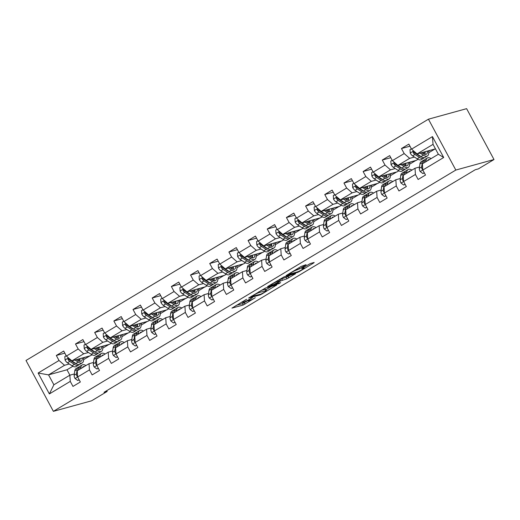 <?xml version="1.0" encoding="UTF-8"?>
<svg xmlns="http://www.w3.org/2000/svg" width="520" height="520" viewBox="0 0 520 520"><rect width="100%" height="100%" fill="white"/><g stroke="black" fill="none" stroke-linecap="round" stroke-linejoin="round"><path stroke-width="0.78" d="M246.63 299.26L231.946 308.126L243.185 305.026L255.307 297.681A4.927 0.507 151.7 0 1 249.444 300.547L248.508 300.807A4.927 0.507 151.7 0 1 248.027 300.827A4.927 0.507 151.7 0 1 250.367 299.039L252.434 297.661L249.496 299.286A4.927 0.507 151.7 0 1 243.633 302.146L242.697 302.406A4.927 0.507 151.7 0 1 242.222 302.432A4.927 0.507 151.7 0 1 244.562 300.644L246.63 299.26M305.519 265.239L306.105 264.687L301.119 266.454L286.15 275.548L297.544 272.441L299.37 271.544L313.612 263.01L314.19 262.457L310.382 263.503L302.458 268.053L301.724 268.613L303.764 268.086A4.121 0.423 151.7 0 1 304.168 268.067A4.121 0.423 151.7 0 1 301.496 269.978A4.121 0.423 151.7 0 1 297.31 271.954L289.906 273.995A4.121 0.423 151.7 0 1 289.51 274.014A4.121 0.423 151.7 0 1 292.182 272.103A4.121 0.423 151.7 0 1 296.361 270.127L299.429 268.892L305.519 265.239L305.338 264.894M53.384 411.34L91.566 400.81L107.172 391.45L103.994 392.327L475.209 169.761L478.387 168.883L494 159.53L455.825 170.053L53.384 411.34L26 360.471L428.435 119.191L455.825 170.053M265.428 288.054L248.625 298.044L260.019 294.938L261.846 294.041L276.815 284.947L265.428 288.054M268.119 286.234L284.187 276.803L295.581 273.695L286.923 278.805L280.534 280.956L275.762 283.94L280.657 282.62L278.967 283.634L267.54 286.786L268.119 286.234M409.968 146.198L401.473 148.538L404.176 153.556L392.379 160.635L389.675 155.617L382.298 160.037L385.001 165.055L373.204 172.127L370.5 167.108L363.123 171.535L365.826 176.553L354.029 183.625L351.325 178.607L343.947 183.027L346.651 188.045L334.848 195.124L332.15 190.106L324.772 194.525L327.476 199.544L315.673 206.615L312.975 201.604L305.597 206.024L308.302 211.042L296.498 218.114L293.8 213.096L286.423 217.522L289.127 222.534L277.322 229.613L274.625 224.594L267.248 229.014L269.952 234.033L258.147 241.111L255.45 236.093L248.072 240.513L250.776 245.531L238.972 252.603L236.275 247.585L228.897 252.011L231.602 257.03L219.797 264.101L217.1 259.084L209.722 263.503L212.427 268.522L200.623 275.6L197.919 270.582L190.547 275.002L193.245 280.02L181.447 287.099L178.744 282.081L171.373 286.5L174.07 291.519L162.273 298.591L159.569 293.572L152.198 297.999L154.895 303.017L143.097 310.089L140.394 305.071L133.023 309.491L135.72 314.509L123.923 321.588L121.219 316.57L113.848 320.99L116.545 326.007L104.748 333.079L102.044 328.062L94.673 332.488L97.37 337.506L85.573 344.578L82.868 339.56L75.491 343.98L78.195 348.998L66.398 356.076L63.694 351.059L56.316 355.478L59.02 360.497L38.123 373.029L49.374 393.919L53.879 384.774L69.856 375.193L74.347 373.951M401.473 148.538L408.85 144.118L411.554 149.136L432.445 136.604L443.697 157.501L422.806 170.034L425.503 175.045L418.132 179.472L415.428 174.453L403.631 181.525L406.328 186.544L398.957 190.964L396.253 185.952L384.449 193.024L387.153 198.042L379.776 202.462L377.078 197.444L365.274 204.522L367.978 209.541L360.601 213.961L357.903 208.942L346.099 216.014L348.803 221.033L341.425 225.459L338.728 220.441L326.924 227.513L329.628 232.531L322.25 236.951L319.553 231.933L307.749 239.011L310.453 244.03L303.075 248.45L300.378 243.431L288.574 250.51L291.278 255.522L283.901 259.948L281.203 254.93L269.399 262.002L272.103 267.02L264.726 271.44L262.028 266.428L250.224 273.5L252.928 278.519L245.55 282.939L242.847 277.921L231.049 284.999L233.753 290.017L226.375 294.437L223.672 289.419L211.874 296.491L214.578 301.509L207.201 305.936L204.497 300.918L192.699 307.99L195.403 313.007L188.025 317.428L185.322 312.409L173.524 319.488L176.228 324.506L168.85 328.926L166.147 323.908L154.349 330.986L157.047 336.005L149.675 340.425L146.972 335.406L135.174 342.478L137.872 347.497L130.501 351.923L127.797 346.905L115.999 353.977L118.697 358.995L111.326 363.415L108.622 358.397L96.824 365.476L99.522 370.494L92.151 374.913L89.447 369.896L77.649 376.968L80.347 381.986L72.975 386.412L70.272 381.394L49.374 393.919M418.028 159.328L416.332 160.342L397.885 165.431L409.682 158.353L414.421 157.047M419.081 155.76L419.569 155.63M419.504 167.011L415.012 168.253L403.215 175.325L403.631 181.525M409.682 158.353L404.176 153.556M397.885 165.431L392.379 160.635M415.428 174.453L415.012 168.253M398.853 170.82L397.156 171.834L378.709 176.924L390.507 169.852L395.246 168.545M399.906 167.258L400.394 167.128M400.329 178.51L395.837 179.751L384.04 186.823L384.449 193.024L381.875 194.571L384.521 196.534L385.899 195.708M390.507 169.852L385.001 165.055M378.709 176.924L373.204 172.127M396.253 185.952L395.837 179.751M379.678 182.319L377.981 183.333L359.535 188.422L371.332 181.35L376.071 180.044M380.731 178.756L381.219 178.62M381.154 190.008L376.662 191.243L364.858 198.322L365.274 204.522L362.7 206.069L365.346 208.033L366.724 207.201M371.332 181.35L365.826 176.553M359.535 188.422L354.029 183.625M377.078 197.444L376.662 191.243M360.503 193.817L358.807 194.831L340.36 199.921L352.157 192.842L356.896 191.536M361.556 190.255L362.043 190.119M361.978 201.5L357.487 202.742L345.683 209.814L346.099 216.014L343.525 217.561L346.171 219.525L347.549 218.699M352.157 192.842L346.651 188.045M340.36 199.921L334.848 195.124M357.903 208.942L357.487 202.742M341.328 205.316L339.632 206.33L321.178 211.412L332.982 204.341L337.721 203.034M342.381 201.747L342.869 201.617M342.803 212.999L338.312 214.24L326.508 221.312L326.924 227.513M332.982 204.341L327.476 199.544M321.178 211.412L315.673 206.615M338.728 220.441L338.312 214.24M322.153 216.808L320.457 217.822L302.003 222.911L313.807 215.839L318.546 214.533M323.206 213.245L323.687 213.109M323.628 224.497L319.137 225.732L307.333 232.811L307.749 239.011L305.175 240.558L307.82 242.522L309.199 241.696M313.807 215.839L308.302 211.042M302.003 222.911L296.498 218.114M319.553 231.933L319.137 225.732M302.978 228.306L301.281 229.32L282.828 234.41L294.632 227.331L299.37 226.025M304.031 224.744L304.512 224.608M304.454 235.995L299.962 237.231L288.158 244.309L288.574 250.51L286 252.057L288.646 254.014L290.017 253.188M294.632 227.331L289.127 222.534M282.828 234.41L277.322 229.613M300.378 243.431L299.962 237.231M283.803 239.805L282.106 240.819L263.653 245.908L275.457 238.83L280.195 237.523M284.856 236.236L285.337 236.106M285.279 247.488L280.787 248.729L268.983 255.801L269.399 262.002L266.825 263.549L269.471 265.512L270.842 264.687M275.457 238.83L269.952 234.033M263.653 245.908L258.147 241.111M281.203 254.93L280.787 248.729M264.622 251.297L262.932 252.317L244.478 257.4L256.282 250.328L261.014 249.022M265.681 247.734L266.162 247.605M266.103 258.986L261.612 260.228L249.808 267.3L250.224 273.5L247.65 275.048L250.296 277.011L251.667 276.185M256.282 250.328L250.776 245.531M244.478 257.4L238.972 252.603M262.028 266.428L261.612 260.228M245.447 262.795L243.756 263.809L225.303 268.899L237.107 261.827L241.839 260.52M246.506 259.233L246.987 259.096M246.928 270.485L242.437 271.719L230.633 278.798L231.049 284.999L228.475 286.546L231.114 288.509L232.492 287.683M237.107 261.827L231.602 257.03M225.303 268.899L219.797 264.101M242.847 277.921L242.437 271.719M226.272 274.293L224.582 275.308L206.128 280.397L217.932 273.319L222.664 272.012M227.331 270.731L227.812 270.595M227.754 281.976L223.256 283.218L211.458 290.29L211.874 296.491L209.3 298.038L211.939 300.001L213.317 299.175M217.932 273.319L212.427 268.522M206.128 280.397L200.623 275.6M223.672 289.419L223.256 283.218M207.097 285.792L205.406 286.806L186.953 291.896L198.757 284.817L203.489 283.511M208.156 282.224L208.637 282.094M208.578 293.475L204.081 294.717L192.283 301.788L192.699 307.99L190.125 309.536L192.764 311.5L194.142 310.674M198.757 284.817L193.245 280.02M186.953 291.896L181.447 287.099M204.497 300.918L204.081 294.717M187.922 297.284L186.232 298.298L167.778 303.387L179.576 296.315L184.314 295.009M188.981 293.722L189.462 293.586M189.404 304.974L184.906 306.209L173.108 313.287L173.524 319.488L170.95 321.035L173.589 322.998L174.967 322.173M179.576 296.315L174.07 291.519M167.778 303.387L162.273 298.591M185.322 312.409L184.906 306.209M168.747 308.783L167.056 309.797L148.603 314.886L160.401 307.808L165.139 306.507M169.806 305.221L170.287 305.084M170.222 316.472L165.731 317.707L153.933 324.786L154.349 330.986L151.775 332.534L154.414 334.49L155.792 333.665M160.401 307.808L154.895 303.017M148.603 314.886L143.097 310.089M166.147 323.908L165.731 317.707M149.572 320.281L147.881 321.295L129.428 326.385L141.226 319.306L145.964 318M150.625 316.713L151.112 316.583M151.047 327.964L146.555 329.206L134.758 336.278L135.174 342.478L132.6 344.026L135.239 345.988L136.617 345.163M141.226 319.306L135.72 314.509M129.428 326.385L123.923 321.588M146.972 335.406L146.555 329.206M130.397 331.773L128.707 332.793L110.253 337.876L122.051 330.805L126.789 329.498M131.45 328.211L131.937 328.081M131.872 339.463L127.38 340.704L115.583 347.776L115.999 353.977L113.425 355.524L116.064 357.487L117.442 356.662M122.051 330.805L116.545 326.007M110.253 337.876L104.748 333.079M127.797 346.905L127.38 340.704M111.222 343.272L109.531 344.286L91.078 349.375L102.876 342.303L107.614 340.997M112.275 339.709L112.762 339.573M112.697 350.961L108.206 352.196L96.408 359.275L96.824 365.476L94.25 367.022L96.889 368.986L98.267 368.16M102.876 342.303L97.37 337.506M91.078 349.375L85.573 344.578M108.622 358.397L108.206 352.196M92.047 354.77L90.356 355.784L71.903 360.874L83.701 353.795L88.439 352.488M93.099 351.208L93.587 351.072M93.522 362.453L89.031 363.695L77.233 370.773L77.649 376.968L75.075 378.515L77.714 380.478L79.092 379.652M83.701 353.795L78.195 348.998M71.903 360.874L66.398 356.076M89.447 369.896L89.031 363.695M72.871 366.269L67.002 369.785L48.548 374.875L64.525 365.293L69.264 363.987M73.925 362.7L74.412 362.57M64.525 365.293L59.02 360.497M53.879 384.774L48.548 374.875L38.123 373.029M70.272 381.394L69.856 375.193M494 159.53L466.615 108.66L428.435 119.191M107.172 391.45L106.756 390.669M67.002 369.785L69.901 375.18M424.333 160.017A12.005 4.895 59.1 0 0 423.501 160.297L421.168 161.694A12.005 4.895 -120.9 0 0 419.933 163.937L419.322 168.337A4.16 1.696 -120.9 0 0 420.16 171.529L422.806 170.034L422.39 163.833L438.366 154.251L433.037 144.352L417.06 153.933L435.461 148.857M428.74 152.724L434.947 149M409.565 164.216L415.772 160.498M390.39 175.714L396.598 171.99M371.215 187.213L377.423 183.489M352.04 198.705L358.248 194.987M332.865 210.203L339.072 206.479M313.69 221.702L319.897 217.978M294.508 233.201L300.722 229.476M275.334 244.692L281.548 240.975M256.159 256.191L262.373 252.467M236.983 267.69L243.197 263.965M217.808 279.188L224.022 275.464M198.633 290.68L204.841 286.962M179.458 302.178L185.666 298.454M160.284 313.677L166.491 309.953M141.109 325.169L147.316 321.451M121.934 336.668L128.141 332.943M102.759 348.166L108.966 344.442M83.584 359.665L89.791 355.94M443.697 157.501L438.366 154.251M433.037 144.352L432.445 136.604M417.06 153.933L411.554 149.136M83.466 358.183L85.02 357.253M64.811 353.138L56.316 355.478M83.987 341.64L75.491 343.98M102.642 346.691L104.195 345.761M103.162 330.142L94.673 332.488M121.817 335.192L123.37 334.262M122.337 318.65L113.848 320.99M140.992 323.694L142.545 322.764M141.518 307.151L133.023 309.491M160.167 312.202L161.72 311.266M160.693 295.653L152.198 297.999M179.348 300.703L180.895 299.774M179.868 284.154L171.373 286.5M198.523 289.204L200.07 288.275M199.043 272.662L190.547 275.002M217.698 277.706L219.245 276.776M218.218 261.163L209.722 263.503M236.873 266.214L238.42 265.284M237.393 249.665L228.897 252.011M256.048 254.716L257.595 253.786M256.568 238.173L248.072 240.513M275.223 243.217L276.776 242.287M275.743 226.675L267.248 229.014M294.398 231.719L295.952 230.789M294.918 215.176L286.423 217.522M313.573 220.227L315.127 219.297M314.093 203.678L305.597 206.024M332.748 208.728L334.301 207.799M333.268 192.186L324.772 194.525M351.923 197.23L353.476 196.3M352.443 180.687L343.947 183.027M371.098 185.738L372.651 184.802M371.618 169.189L363.123 171.535M390.273 174.239L391.826 173.31M390.793 157.697L382.298 160.037M409.448 162.74L411.001 161.811M428.623 151.242L430.176 150.312M236.197 305.377L242.444 303.654L247.897 300.586M265.922 289.776L271.674 286.332M251.556 296.445L261.021 294.112L264.05 292.435A4.927 0.507 151.7 0 0 266.396 290.647A4.927 0.507 151.7 0 0 265.915 290.673L259.168 292.533A4.927 0.507 151.7 0 0 253.311 295.399L251.446 296.231M266.396 290.647L265.655 289.276A4.927 0.507 151.7 0 0 265.174 289.296L265.915 290.673M261.17 290.401L265.174 289.296M290.44 275.08L288.015 276.536L288.756 277.908M279.812 279.572L288.015 276.536M277.635 281.365A4.121 0.423 151.7 0 0 273.449 283.348A4.121 0.423 151.7 0 0 270.777 285.252A4.121 0.423 151.7 0 0 271.18 285.233L273.786 284.518L279.656 281.197L280.391 280.637L277.635 281.365L277.297 280.735M66.209 355.732L64.838 356.558L65.085 360.048A4.16 1.696 59.1 0 0 67.451 362.81L72.033 365.781A12.005 4.895 59.1 0 0 76.148 366.548L78.481 365.151A12.005 4.895 59.1 0 0 79.125 364.546M74.977 360.022L78.182 362.096A12.005 4.895 59.1 0 0 82.29 362.869A12.005 4.895 59.1 0 0 83.388 357.701M76.486 359.606L77.831 360.477A9.965 4.062 59.1 0 0 81.243 361.114A9.965 4.062 59.1 0 0 82.297 358.007M69.023 358.365L68.003 358.676L68.055 359.658A4.16 1.696 59.1 0 0 69.784 361.413L74.373 364.384A12.005 4.895 59.1 0 0 78.481 365.151M79.749 361.316A12.005 4.895 59.1 0 0 79.32 358.826M78.338 359.099A9.965 4.062 -120.9 0 1 78.501 360.867M76.037 363.616A9.965 4.062 -120.9 0 1 74.022 362.765L69.433 359.794A2.119 0.865 -120.9 0 1 68.972 359.404L68.055 359.658M82.29 362.869L79.957 364.267A12.005 4.895 -120.9 0 1 75.842 363.5L71.26 360.529A4.16 1.696 -120.9 0 1 69.602 358.865M79.775 361.322A9.965 4.062 59.1 0 0 79.891 358.67M82.42 367.66A9.965 4.062 -120.9 0 1 83.206 366.704A9.965 4.062 -120.9 0 1 84.416 366.464M80.717 368.68L80.925 367.192A12.005 4.895 -120.9 0 1 82.154 364.949A12.005 4.895 -120.9 0 1 85.963 365.534M75.075 378.515L75.004 378.469A4.16 1.696 -120.9 0 1 74.165 375.278L74.776 370.877A12.005 4.895 -120.9 0 1 76.011 368.635L78.344 367.237A12.005 4.895 59.1 0 0 77.116 369.479L76.499 373.88A4.16 1.696 59.1 0 0 76.862 376.012L77.617 376.526M77.714 380.478L79.203 379.853M78.383 370.078L78.591 368.596A12.005 4.895 -120.9 0 1 79.82 366.353L82.154 364.949M79.177 366.951A12.005 4.895 59.1 0 0 78.344 367.237M85.391 344.24L84.013 345.066L84.26 348.55A4.16 1.696 59.1 0 0 86.626 351.319L91.208 354.282A12.005 4.895 59.1 0 0 95.323 355.056L97.656 353.652A12.005 4.895 59.1 0 0 98.299 353.054M94.153 348.53L97.357 350.603A12.005 4.895 59.1 0 0 101.465 351.371A12.005 4.895 59.1 0 0 102.564 346.209M95.66 348.114L97.006 348.978A9.965 4.062 59.1 0 0 100.419 349.622A9.965 4.062 59.1 0 0 101.478 346.509M88.198 346.866L87.178 347.178L87.23 348.16A4.16 1.696 59.1 0 0 88.959 349.915L93.548 352.885A12.005 4.895 59.1 0 0 97.656 353.652M98.924 349.824A12.005 4.895 59.1 0 0 98.495 347.328M97.513 347.601A9.965 4.062 -120.9 0 1 97.676 349.369M95.212 352.125A9.965 4.062 -120.9 0 1 93.197 351.267L88.608 348.296A2.119 0.865 -120.9 0 1 88.147 347.906L87.23 348.16M101.465 351.371L99.132 352.768A12.005 4.895 -120.9 0 1 95.017 352.001L90.434 349.031A4.16 1.696 -120.9 0 1 88.777 347.373M98.95 349.824A9.965 4.062 59.1 0 0 99.067 347.172M104.566 332.742L103.188 333.567L103.434 337.051A4.16 1.696 59.1 0 0 105.801 339.82L110.383 342.791A12.005 4.895 59.1 0 0 114.498 343.558L116.831 342.16A12.005 4.895 59.1 0 0 117.474 341.556M113.328 337.031L116.532 339.105A12.005 4.895 59.1 0 0 120.64 339.872A12.005 4.895 59.1 0 0 121.739 334.711M114.835 336.615L116.181 337.487A9.965 4.062 59.1 0 0 119.594 338.124A9.965 4.062 59.1 0 0 120.653 335.01M107.374 335.368L106.353 335.686L106.405 336.661A4.16 1.696 59.1 0 0 108.134 338.423L112.723 341.387A12.005 4.895 59.1 0 0 116.831 342.16M118.099 338.325A12.005 4.895 59.1 0 0 117.669 335.835M116.688 336.102A9.965 4.062 -120.9 0 1 116.851 337.876M114.387 340.626A9.965 4.062 -120.9 0 1 112.372 339.768L107.783 336.804A2.119 0.865 -120.9 0 1 107.322 336.407L106.405 336.661M120.64 339.872L118.306 341.276A12.005 4.895 -120.9 0 1 114.198 340.503L109.609 337.538A4.16 1.696 -120.9 0 1 107.952 335.875M118.131 338.332A9.965 4.062 59.1 0 0 118.242 335.679M101.595 356.161A9.965 4.062 -120.9 0 1 102.382 355.206A9.965 4.062 -120.9 0 1 103.591 354.965M99.892 357.182L100.1 355.7A12.005 4.895 -120.9 0 1 101.328 353.457A12.005 4.895 -120.9 0 1 105.138 354.036M94.25 367.022L94.178 366.971A4.16 1.696 -120.9 0 1 93.34 363.786L93.951 359.379A12.005 4.895 -120.9 0 1 95.186 357.143L97.52 355.738A12.005 4.895 59.1 0 0 96.291 357.981L95.674 362.382A4.16 1.696 59.1 0 0 96.038 364.52L96.791 365.027M96.889 368.986L98.377 368.362M97.559 358.585L97.767 357.097A12.005 4.895 -120.9 0 1 98.995 354.854L101.328 353.457M98.352 355.459A12.005 4.895 59.1 0 0 97.52 355.738M120.77 344.663A9.965 4.062 -120.9 0 1 121.556 343.707A9.965 4.062 -120.9 0 1 122.766 343.466M119.067 345.69L119.275 344.201A12.005 4.895 -120.9 0 1 120.503 341.959A12.005 4.895 -120.9 0 1 124.312 342.543M113.425 355.524L113.353 355.472A4.16 1.696 -120.9 0 1 112.515 352.287L113.126 347.887A12.005 4.895 -120.9 0 1 114.361 345.644L116.695 344.24A12.005 4.895 59.1 0 0 115.466 346.482L114.849 350.89A4.16 1.696 59.1 0 0 115.213 353.022L115.966 353.535M116.064 357.487L117.552 356.863M116.734 347.087L116.942 345.599A12.005 4.895 -120.9 0 1 118.17 343.356L120.503 341.959M117.526 343.96A12.005 4.895 59.1 0 0 116.695 344.24M123.741 321.243L122.362 322.069L122.609 325.559A4.16 1.696 59.1 0 0 124.976 328.322L129.558 331.292A12.005 4.895 59.1 0 0 133.673 332.059L136.006 330.661A12.005 4.895 59.1 0 0 136.649 330.057M132.502 325.533L135.707 327.606A12.005 4.895 59.1 0 0 139.815 328.374A12.005 4.895 59.1 0 0 140.913 323.213M134.011 325.117L135.356 325.988A9.965 4.062 59.1 0 0 138.769 326.625A9.965 4.062 59.1 0 0 139.828 323.518M126.549 323.875L125.535 324.188L125.58 325.163A4.16 1.696 59.1 0 0 127.309 326.924L131.898 329.894A12.005 4.895 59.1 0 0 136.006 330.661M137.274 326.827A12.005 4.895 59.1 0 0 136.845 324.337M135.863 324.61A9.965 4.062 -120.9 0 1 136.026 326.378M133.562 329.127A9.965 4.062 -120.9 0 1 131.547 328.269L126.958 325.306A2.119 0.865 -120.9 0 1 126.497 324.916L125.58 325.163M139.815 328.374L137.482 329.778A12.005 4.895 -120.9 0 1 133.374 329.004L128.785 326.04A4.16 1.696 -120.9 0 1 127.127 324.376M137.306 326.833A9.965 4.062 59.1 0 0 137.417 324.181M142.916 309.751L141.537 310.577L141.791 314.061A4.16 1.696 59.1 0 0 144.151 316.829L148.733 319.793A12.005 4.895 59.1 0 0 152.847 320.567L155.181 319.163A12.005 4.895 59.1 0 0 155.825 318.558M151.678 314.034L154.882 316.108A12.005 4.895 59.1 0 0 158.99 316.882A12.005 4.895 59.1 0 0 160.089 311.721M153.185 313.619L154.531 314.49A9.965 4.062 59.1 0 0 157.944 315.127A9.965 4.062 59.1 0 0 159.003 312.019M145.724 312.377L144.709 312.689L144.755 313.671A4.16 1.696 59.1 0 0 146.484 315.425L151.073 318.396A12.005 4.895 59.1 0 0 155.181 319.163M156.448 315.328A12.005 4.895 59.1 0 0 156.019 312.839M155.038 313.111A9.965 4.062 -120.9 0 1 155.201 314.88M152.737 317.629A9.965 4.062 -120.9 0 1 150.722 316.778L146.14 313.807A2.119 0.865 -120.9 0 1 145.672 313.417L144.755 313.671M158.99 316.882L156.656 318.279A12.005 4.895 -120.9 0 1 152.548 317.512L147.959 314.542A4.16 1.696 -120.9 0 1 146.302 312.877M156.481 315.334A9.965 4.062 59.1 0 0 156.591 312.683M162.091 298.252L160.713 299.078L160.966 302.562A4.16 1.696 59.1 0 0 163.326 305.331L167.908 308.302A12.005 4.895 59.1 0 0 172.022 309.069L174.356 307.664A12.005 4.895 59.1 0 0 175 307.067M170.853 302.543L174.057 304.616A12.005 4.895 59.1 0 0 178.165 305.383A12.005 4.895 59.1 0 0 179.264 300.222M172.361 302.127L173.706 302.998A9.965 4.062 59.1 0 0 177.119 303.635A9.965 4.062 59.1 0 0 178.178 300.521M164.899 300.878L163.885 301.19L163.93 302.172A4.16 1.696 59.1 0 0 165.666 303.927L170.248 306.897A12.005 4.895 59.1 0 0 174.356 307.664M175.624 303.836A12.005 4.895 59.1 0 0 175.194 301.34M174.219 301.613A9.965 4.062 -120.9 0 1 174.382 303.387M171.912 306.137A9.965 4.062 -120.9 0 1 169.897 305.279L165.315 302.308A2.119 0.865 -120.9 0 1 164.847 301.918L163.93 302.172M178.165 305.383L175.832 306.781A12.005 4.895 -120.9 0 1 171.724 306.014L167.135 303.043A4.16 1.696 -120.9 0 1 165.477 301.386M175.656 303.836A9.965 4.062 59.1 0 0 175.767 301.184M139.945 333.171A9.965 4.062 -120.9 0 1 140.732 332.209A9.965 4.062 -120.9 0 1 141.941 331.968M138.242 334.191L138.45 332.703A12.005 4.895 -120.9 0 1 139.678 330.46A12.005 4.895 -120.9 0 1 143.488 331.045M132.6 344.026L132.529 343.98A4.16 1.696 -120.9 0 1 131.69 340.788L132.308 336.388A12.005 4.895 -120.9 0 1 133.536 334.146L135.87 332.748A12.005 4.895 59.1 0 0 134.641 334.99L134.024 339.391A4.16 1.696 59.1 0 0 134.388 341.523L135.142 342.037M135.239 345.988L136.727 345.365M135.909 335.589L136.117 334.106A12.005 4.895 -120.9 0 1 137.345 331.864L139.678 330.46M136.702 332.462A12.005 4.895 59.1 0 0 135.87 332.748M159.12 321.672A9.965 4.062 -120.9 0 1 159.906 320.717A9.965 4.062 -120.9 0 1 161.115 320.476M157.417 322.692L157.625 321.204A12.005 4.895 -120.9 0 1 158.853 318.968A12.005 4.895 -120.9 0 1 162.669 319.547M151.775 332.534L151.703 332.481A4.16 1.696 -120.9 0 1 150.865 329.297L151.483 324.889A12.005 4.895 -120.9 0 1 152.711 322.647L155.044 321.25A12.005 4.895 59.1 0 0 153.816 323.492L153.198 327.892A4.16 1.696 59.1 0 0 153.562 330.025L154.316 330.538M154.414 334.49L155.903 333.873M155.084 324.096L155.292 322.608A12.005 4.895 -120.9 0 1 156.52 320.365L158.853 318.968M155.876 320.97A12.005 4.895 59.1 0 0 155.044 321.25M178.295 310.173A9.965 4.062 -120.9 0 1 179.082 309.218A9.965 4.062 -120.9 0 1 180.297 308.978M176.592 311.194L176.8 309.712A12.005 4.895 -120.9 0 1 178.029 307.469A12.005 4.895 -120.9 0 1 181.844 308.048M170.95 321.035L170.879 320.983A4.16 1.696 -120.9 0 1 170.04 317.798L170.658 313.397A12.005 4.895 -120.9 0 1 171.886 311.155L174.219 309.751A12.005 4.895 59.1 0 0 172.991 311.994L172.374 316.394A4.16 1.696 59.1 0 0 172.738 318.533L173.492 319.039M173.589 322.998L175.078 322.374M174.258 312.598L174.467 311.11A12.005 4.895 -120.9 0 1 175.695 308.867L178.029 307.469M175.052 309.471A12.005 4.895 59.1 0 0 174.219 309.751M181.266 286.754L179.888 287.579L180.141 291.064A4.16 1.696 59.1 0 0 182.5 293.833L187.089 296.803A12.005 4.895 59.1 0 0 191.197 297.57L193.531 296.173A12.005 4.895 59.1 0 0 194.175 295.568M190.028 291.044L193.232 293.118A12.005 4.895 59.1 0 0 197.34 293.885A12.005 4.895 59.1 0 0 198.439 288.724M191.536 290.628L192.881 291.499A9.965 4.062 59.1 0 0 196.294 292.136A9.965 4.062 59.1 0 0 197.353 289.022M184.073 289.387L183.06 289.699L183.105 290.673A4.16 1.696 59.1 0 0 184.841 292.435L189.423 295.399A12.005 4.895 59.1 0 0 193.531 296.173M194.799 292.338A12.005 4.895 59.1 0 0 194.376 289.848M193.394 290.115A9.965 4.062 -120.9 0 1 193.557 291.889M191.087 294.639A9.965 4.062 -120.9 0 1 189.072 293.781L184.489 290.817A2.119 0.865 -120.9 0 1 184.022 290.42L183.105 290.673M197.34 293.885L195.006 295.288A12.005 4.895 -120.9 0 1 190.899 294.515L186.316 291.551A4.16 1.696 -120.9 0 1 184.652 289.887M194.831 292.344A9.965 4.062 59.1 0 0 194.942 289.692M197.47 298.682A9.965 4.062 -120.9 0 1 198.256 297.719A9.965 4.062 -120.9 0 1 199.472 297.479M195.767 299.702L195.975 298.214A12.005 4.895 -120.9 0 1 197.203 295.971A12.005 4.895 -120.9 0 1 201.019 296.556M190.125 309.536L190.06 309.485A4.16 1.696 -120.9 0 1 189.215 306.3L189.833 301.899A12.005 4.895 -120.9 0 1 191.061 299.656L193.394 298.259A12.005 4.895 59.1 0 0 192.166 300.495L191.549 304.902A4.16 1.696 59.1 0 0 191.912 307.034L192.667 307.548M192.764 311.5L194.253 310.875M193.433 301.1L193.642 299.611A12.005 4.895 -120.9 0 1 194.87 297.375L197.203 295.971M194.227 297.973A12.005 4.895 59.1 0 0 193.394 298.259M200.441 275.256L199.062 276.081L199.316 279.572A4.16 1.696 59.1 0 0 201.675 282.334L206.264 285.305A12.005 4.895 59.1 0 0 210.373 286.072L212.706 284.674A12.005 4.895 59.1 0 0 213.35 284.07M209.209 279.546L212.407 281.619A12.005 4.895 59.1 0 0 216.515 282.392A12.005 4.895 59.1 0 0 217.62 277.225M210.717 279.13L212.056 280A9.965 4.062 59.1 0 0 215.469 280.637A9.965 4.062 59.1 0 0 216.528 277.531M203.249 277.888L202.234 278.2L202.28 279.182A4.16 1.696 59.1 0 0 204.016 280.937L208.598 283.907A12.005 4.895 59.1 0 0 212.706 284.674M213.98 280.839A12.005 4.895 59.1 0 0 213.551 278.35M212.569 278.623A9.965 4.062 -120.9 0 1 212.732 280.391M210.262 283.14A9.965 4.062 -120.9 0 1 208.247 282.288L203.665 279.318A2.119 0.865 -120.9 0 1 203.197 278.928L202.28 279.182M216.515 282.392L214.181 283.79A12.005 4.895 -120.9 0 1 210.073 283.023L205.491 280.053A4.16 1.696 -120.9 0 1 203.827 278.389M214.006 280.846A9.965 4.062 59.1 0 0 214.117 278.194M216.645 287.183A9.965 4.062 -120.9 0 1 217.431 286.228A9.965 4.062 -120.9 0 1 218.647 285.987M214.942 288.204L215.15 286.715A12.005 4.895 -120.9 0 1 216.385 284.472A12.005 4.895 -120.9 0 1 220.194 285.058M209.3 298.038L209.235 297.993A4.16 1.696 -120.9 0 1 208.39 294.801L209.008 290.401A12.005 4.895 -120.9 0 1 210.236 288.158L212.569 286.761A12.005 4.895 59.1 0 0 211.341 289.003L210.724 293.404A4.16 1.696 59.1 0 0 211.094 295.536L211.842 296.049M211.939 300.001L213.428 299.377M212.608 289.601L212.817 288.119A12.005 4.895 -120.9 0 1 214.045 285.877L216.385 284.472M213.408 286.475A12.005 4.895 59.1 0 0 212.569 286.761M219.615 263.764L218.238 264.589L218.491 268.073A4.16 1.696 59.1 0 0 220.85 270.842L225.44 273.806A12.005 4.895 59.1 0 0 229.547 274.579L231.881 273.175A12.005 4.895 59.1 0 0 232.525 272.578M228.384 268.053L231.582 270.12A12.005 4.895 59.1 0 0 235.69 270.894A12.005 4.895 59.1 0 0 236.795 265.733M229.892 267.637L231.231 268.502A9.965 4.062 59.1 0 0 234.644 269.146A9.965 4.062 59.1 0 0 235.703 266.032M222.424 266.389L221.41 266.702L221.455 267.683A4.16 1.696 59.1 0 0 223.191 269.438L227.773 272.409A12.005 4.895 59.1 0 0 231.881 273.175M233.155 269.347A12.005 4.895 59.1 0 0 232.726 266.851M231.744 267.124A9.965 4.062 -120.9 0 1 231.907 268.892M229.437 271.648A9.965 4.062 -120.9 0 1 227.422 270.79L222.839 267.82A2.119 0.865 -120.9 0 1 222.372 267.43L221.455 267.683M235.69 270.894L233.357 272.292A12.005 4.895 -120.9 0 1 229.249 271.525L224.666 268.554A4.16 1.696 -120.9 0 1 223.002 266.89M233.181 269.347A9.965 4.062 59.1 0 0 233.292 266.695M235.82 275.685A9.965 4.062 -120.9 0 1 236.607 274.729A9.965 4.062 -120.9 0 1 237.822 274.489M234.117 276.705L234.325 275.223A12.005 4.895 -120.9 0 1 235.56 272.981A12.005 4.895 -120.9 0 1 239.369 273.559M228.475 286.546L228.41 286.494A4.16 1.696 -120.9 0 1 227.565 283.309L228.183 278.902A12.005 4.895 -120.9 0 1 229.411 276.666L231.744 275.262A12.005 4.895 59.1 0 0 230.516 277.505L229.899 281.905A4.16 1.696 59.1 0 0 230.269 284.043L231.017 284.55M231.114 288.509L232.603 287.885M231.784 278.109L231.992 276.62A12.005 4.895 -120.9 0 1 233.22 274.378L235.56 272.981M232.583 274.983A12.005 4.895 59.1 0 0 231.744 275.262M238.791 252.265L237.412 253.091L237.666 256.575A4.16 1.696 59.1 0 0 240.025 259.344L244.614 262.314A12.005 4.895 59.1 0 0 248.722 263.081L251.056 261.683A12.005 4.895 59.1 0 0 251.7 261.079M247.559 256.555L250.757 258.628A12.005 4.895 59.1 0 0 254.872 259.396A12.005 4.895 59.1 0 0 255.97 254.234M249.067 256.139L250.406 257.01A9.965 4.062 59.1 0 0 253.819 257.647A9.965 4.062 59.1 0 0 254.878 254.534M241.599 254.891L240.584 255.203L240.636 256.185A4.16 1.696 59.1 0 0 242.365 257.946L246.948 260.91A12.005 4.895 59.1 0 0 251.056 261.683M252.33 257.849A12.005 4.895 59.1 0 0 251.901 255.359M250.919 255.625A9.965 4.062 -120.9 0 1 251.082 257.4M248.612 260.15A9.965 4.062 -120.9 0 1 246.597 259.292L242.014 256.321A2.119 0.865 -120.9 0 1 241.547 255.931L240.636 256.185M254.872 259.396L252.531 260.8A12.005 4.895 -120.9 0 1 248.424 260.026L243.841 257.062A4.16 1.696 -120.9 0 1 242.177 255.398M252.356 257.855A9.965 4.062 59.1 0 0 252.467 255.197M254.995 264.186A9.965 4.062 -120.9 0 1 255.781 263.231A9.965 4.062 -120.9 0 1 256.997 262.99M253.292 265.213L253.5 263.725A12.005 4.895 -120.9 0 1 254.735 261.482A12.005 4.895 -120.9 0 1 258.544 262.061M247.65 275.048L247.585 274.995A4.16 1.696 -120.9 0 1 246.74 271.811L247.358 267.41A12.005 4.895 -120.9 0 1 248.586 265.168L250.919 263.764A12.005 4.895 59.1 0 0 249.691 266.006L249.073 270.413A4.16 1.696 59.1 0 0 249.444 272.545L250.198 273.058M250.296 277.011L251.778 276.387M250.958 266.611L251.167 265.122A12.005 4.895 -120.9 0 1 252.395 262.88L254.735 261.482M251.758 263.484A12.005 4.895 59.1 0 0 250.919 263.764M257.966 240.767L256.588 241.592L256.841 245.083A4.16 1.696 59.1 0 0 259.207 247.845L263.789 250.816A12.005 4.895 59.1 0 0 267.897 251.583L270.231 250.185A12.005 4.895 59.1 0 0 270.875 249.581M266.734 245.056L269.932 247.13A12.005 4.895 59.1 0 0 274.047 247.897A12.005 4.895 59.1 0 0 275.145 242.736M268.242 244.641L269.581 245.511A9.965 4.062 59.1 0 0 272.994 246.149A9.965 4.062 59.1 0 0 274.053 243.035M260.774 243.399L259.76 243.711L259.812 244.686A4.16 1.696 59.1 0 0 261.541 246.447L266.123 249.418A12.005 4.895 59.1 0 0 270.231 250.185M271.505 246.35A12.005 4.895 59.1 0 0 271.076 243.861M270.094 244.127A9.965 4.062 -120.9 0 1 270.257 245.901M267.787 248.651A9.965 4.062 -120.9 0 1 265.772 247.793L261.19 244.829A2.119 0.865 -120.9 0 1 260.721 244.439L259.812 244.686M274.047 247.897L271.707 249.301A12.005 4.895 -120.9 0 1 267.599 248.528L263.016 245.564A4.16 1.696 -120.9 0 1 261.352 243.9M271.531 246.357A9.965 4.062 59.1 0 0 271.642 243.705M274.177 252.694A9.965 4.062 -120.9 0 1 274.957 251.732A9.965 4.062 -120.9 0 1 276.172 251.492M272.467 253.714L272.675 252.226A12.005 4.895 -120.9 0 1 273.91 249.983A12.005 4.895 -120.9 0 1 277.719 250.569M266.825 263.549L266.76 263.503A4.16 1.696 -120.9 0 1 265.915 260.312L266.533 255.911A12.005 4.895 -120.9 0 1 267.761 253.669L270.094 252.272A12.005 4.895 59.1 0 0 268.866 254.514L268.249 258.914A4.16 1.696 59.1 0 0 268.619 261.047L269.373 261.56M269.471 265.512L270.953 264.888M270.133 255.112L270.342 253.63A12.005 4.895 -120.9 0 1 271.57 251.388L273.91 249.983M270.933 251.986A12.005 4.895 59.1 0 0 270.094 252.272M277.141 229.268L275.762 230.1L276.016 233.584A4.16 1.696 59.1 0 0 278.382 236.353L282.964 239.317A12.005 4.895 59.1 0 0 287.072 240.091L289.406 238.686A12.005 4.895 59.1 0 0 290.05 238.082M285.909 233.558L289.107 235.631A12.005 4.895 59.1 0 0 293.221 236.405A12.005 4.895 59.1 0 0 294.32 231.244M287.417 233.142L288.756 234.013A9.965 4.062 59.1 0 0 292.168 234.65A9.965 4.062 59.1 0 0 293.228 231.543M279.949 231.9L278.935 232.213L278.986 233.194A4.16 1.696 59.1 0 0 280.716 234.949L285.298 237.919A12.005 4.895 59.1 0 0 289.406 238.686M290.68 234.852A12.005 4.895 59.1 0 0 290.251 232.362M289.269 232.635A9.965 4.062 -120.9 0 1 289.432 234.403M286.969 237.153A9.965 4.062 -120.9 0 1 284.947 236.301L280.365 233.331A2.119 0.865 -120.9 0 1 279.897 232.941L278.986 233.194M293.221 236.405L290.882 237.803A12.005 4.895 -120.9 0 1 286.774 237.036L282.191 234.065A4.16 1.696 -120.9 0 1 280.527 232.401M290.706 234.858A9.965 4.062 59.1 0 0 290.817 232.206M293.351 241.196A9.965 4.062 -120.9 0 1 294.132 240.24A9.965 4.062 -120.9 0 1 295.347 240M291.642 242.216L291.85 240.728A12.005 4.895 -120.9 0 1 293.085 238.485A12.005 4.895 -120.9 0 1 296.894 239.07M286 252.057L285.935 252.005A4.16 1.696 -120.9 0 1 285.09 248.814L285.708 244.413A12.005 4.895 -120.9 0 1 286.936 242.171L289.276 240.773A12.005 4.895 59.1 0 0 288.041 243.016L287.43 247.416A4.16 1.696 59.1 0 0 287.794 249.548L288.548 250.061M288.646 254.014L290.127 253.396M289.308 243.62L289.517 242.131A12.005 4.895 -120.9 0 1 290.745 239.889L293.085 238.485M290.108 240.494A12.005 4.895 59.1 0 0 289.276 240.773M296.315 217.776L294.938 218.602L295.191 222.086A4.16 1.696 59.1 0 0 297.557 224.855L302.139 227.819A12.005 4.895 59.1 0 0 306.248 228.592L308.581 227.188A12.005 4.895 59.1 0 0 309.225 226.59M305.084 222.066L308.282 224.139A12.005 4.895 59.1 0 0 312.397 224.906A12.005 4.895 59.1 0 0 313.495 219.745M306.592 221.65L307.931 222.514A9.965 4.062 59.1 0 0 311.344 223.158A9.965 4.062 59.1 0 0 312.403 220.044M299.124 220.402L298.11 220.714L298.161 221.696A4.16 1.696 59.1 0 0 299.891 223.451L304.473 226.421A12.005 4.895 59.1 0 0 308.581 227.188M309.855 223.359A12.005 4.895 59.1 0 0 309.426 220.864M308.445 221.136A9.965 4.062 -120.9 0 1 308.607 222.911M306.144 225.661A9.965 4.062 -120.9 0 1 304.122 224.803L299.539 221.832A2.119 0.865 -120.9 0 1 299.078 221.442L298.161 221.696M312.397 224.906L310.057 226.304A12.005 4.895 -120.9 0 1 305.949 225.537L301.366 222.567A4.16 1.696 -120.9 0 1 299.702 220.909M309.881 223.359A9.965 4.062 59.1 0 0 309.992 220.708M312.526 229.697A9.965 4.062 -120.9 0 1 313.307 228.742A9.965 4.062 -120.9 0 1 314.522 228.501M310.824 230.718L311.031 229.236A12.005 4.895 -120.9 0 1 312.26 226.993A12.005 4.895 -120.9 0 1 316.069 227.572M305.175 240.558L305.11 240.506A4.16 1.696 -120.9 0 1 304.265 237.322L304.882 232.921A12.005 4.895 -120.9 0 1 306.111 230.678L308.451 229.275A12.005 4.895 59.1 0 0 307.216 231.517L306.605 235.917A4.16 1.696 59.1 0 0 306.969 238.056L307.723 238.563M307.82 242.522L309.303 241.897M308.483 232.122L308.692 230.633A12.005 4.895 -120.9 0 1 309.92 228.391L312.26 226.993M309.283 228.995A12.005 4.895 59.1 0 0 308.451 229.275M315.49 206.278L314.113 207.103L314.366 210.587A4.16 1.696 59.1 0 0 316.732 213.356L321.315 216.327A12.005 4.895 59.1 0 0 325.423 217.094L327.756 215.696A12.005 4.895 59.1 0 0 328.4 215.092M324.259 210.567L327.457 212.641A12.005 4.895 59.1 0 0 331.572 213.408A12.005 4.895 59.1 0 0 332.67 208.247M325.767 210.151L327.106 211.022A9.965 4.062 59.1 0 0 330.519 211.66A9.965 4.062 59.1 0 0 331.578 208.546M318.298 208.904L317.284 209.222L317.337 210.197A4.16 1.696 59.1 0 0 319.065 211.958L323.648 214.922A12.005 4.895 59.1 0 0 327.756 215.696M329.03 211.861A12.005 4.895 59.1 0 0 328.601 209.372M327.62 209.638A9.965 4.062 -120.9 0 1 327.782 211.412M325.319 214.162A9.965 4.062 -120.9 0 1 323.297 213.304L318.714 210.34A2.119 0.865 -120.9 0 1 318.253 209.944L317.337 210.197M331.572 213.408L329.231 214.812A12.005 4.895 -120.9 0 1 325.124 214.039L320.541 211.075A4.16 1.696 -120.9 0 1 318.877 209.411M329.056 211.868A9.965 4.062 59.1 0 0 329.167 209.216M331.702 218.205A9.965 4.062 -120.9 0 1 332.481 217.243A9.965 4.062 -120.9 0 1 333.697 217.003M329.999 219.225L330.207 217.737A12.005 4.895 -120.9 0 1 331.435 215.494A12.005 4.895 -120.9 0 1 335.244 216.08M328.374 230.197L326.995 231.023L324.285 229.008A4.16 1.696 -120.9 0 1 323.44 225.823L324.058 221.422A12.005 4.895 -120.9 0 1 325.286 219.18L327.626 217.783A12.005 4.895 59.1 0 0 326.391 220.019L325.78 224.425A4.16 1.696 59.1 0 0 326.144 226.558L326.898 227.071M326.995 231.023L328.478 230.399M327.659 220.623L327.867 219.135A12.005 4.895 -120.9 0 1 329.101 216.892L331.435 215.494M328.458 217.497A12.005 4.895 59.1 0 0 327.626 217.783M334.666 194.779L333.288 195.605L333.541 199.095A4.16 1.696 59.1 0 0 335.907 201.858L340.49 204.828A12.005 4.895 59.1 0 0 344.598 205.595L346.938 204.197A12.005 4.895 59.1 0 0 347.575 203.593M343.434 199.069L346.632 201.143A12.005 4.895 59.1 0 0 350.747 201.91A12.005 4.895 59.1 0 0 351.845 196.749M344.942 198.653L346.288 199.524A9.965 4.062 59.1 0 0 349.694 200.161A9.965 4.062 59.1 0 0 350.753 197.054M337.474 197.411L336.459 197.724L336.512 198.705A4.16 1.696 59.1 0 0 338.24 200.46L342.823 203.431A12.005 4.895 59.1 0 0 346.938 204.197M348.205 200.363A12.005 4.895 59.1 0 0 347.776 197.873M346.794 198.146A9.965 4.062 -120.9 0 1 346.957 199.914M344.494 202.664A9.965 4.062 -120.9 0 1 342.472 201.812L337.89 198.842A2.119 0.865 -120.9 0 1 337.428 198.452L336.512 198.705M350.747 201.91L348.406 203.314A12.005 4.895 -120.9 0 1 344.299 202.547L339.716 199.576A4.16 1.696 -120.9 0 1 338.052 197.912M348.231 200.369A9.965 4.062 59.1 0 0 348.341 197.717M350.876 206.707A9.965 4.062 -120.9 0 1 351.656 205.751A9.965 4.062 -120.9 0 1 352.872 205.511M349.174 207.727L349.382 206.239A12.005 4.895 -120.9 0 1 350.61 203.996A12.005 4.895 -120.9 0 1 354.419 204.581M343.525 217.561L343.46 217.516A4.16 1.696 -120.9 0 1 342.615 214.325L343.232 209.924A12.005 4.895 -120.9 0 1 344.461 207.681L346.801 206.284A12.005 4.895 59.1 0 0 345.566 208.526L344.955 212.927A4.16 1.696 59.1 0 0 345.319 215.059L346.073 215.572M346.171 219.525L347.653 218.9M346.834 209.125L347.041 207.643A12.005 4.895 -120.9 0 1 348.276 205.4L350.61 203.996M347.633 205.998A12.005 4.895 59.1 0 0 346.801 206.284M353.841 183.287L352.463 184.113L352.716 187.597A4.16 1.696 59.1 0 0 355.082 190.365L359.665 193.33A12.005 4.895 59.1 0 0 363.772 194.103L366.113 192.699A12.005 4.895 59.1 0 0 366.75 192.101M362.609 187.571L365.813 189.644A12.005 4.895 59.1 0 0 369.922 190.417A12.005 4.895 59.1 0 0 371.02 185.256M364.117 187.161L365.463 188.025A9.965 4.062 59.1 0 0 368.869 188.669A9.965 4.062 59.1 0 0 369.928 185.556M356.655 185.913L355.635 186.225L355.687 187.207A4.16 1.696 59.1 0 0 357.416 188.962L361.998 191.932A12.005 4.895 59.1 0 0 366.113 192.699M367.38 188.864A12.005 4.895 59.1 0 0 366.951 186.375M365.969 186.647A9.965 4.062 -120.9 0 1 366.132 188.416M363.668 191.172A9.965 4.062 -120.9 0 1 361.647 190.314L357.065 187.343A2.119 0.865 -120.9 0 1 356.603 186.953L355.687 187.207M369.922 190.417L367.588 191.815A12.005 4.895 -120.9 0 1 363.474 191.048L358.891 188.078A4.16 1.696 -120.9 0 1 357.227 186.414M367.406 188.87A9.965 4.062 59.1 0 0 367.517 186.219M370.051 195.208A9.965 4.062 -120.9 0 1 370.832 194.253A9.965 4.062 -120.9 0 1 372.047 194.012M368.349 196.228L368.557 194.74A12.005 4.895 -120.9 0 1 369.785 192.504A12.005 4.895 -120.9 0 1 373.594 193.083M362.7 206.069L362.635 206.018A4.16 1.696 -120.9 0 1 361.79 202.833L362.407 198.425A12.005 4.895 -120.9 0 1 363.636 196.19L365.976 194.786A12.005 4.895 59.1 0 0 364.741 197.028L364.13 201.428A4.16 1.696 59.1 0 0 364.494 203.567L365.248 204.074M365.346 208.033L366.828 207.409M366.009 197.633L366.216 196.144A12.005 4.895 -120.9 0 1 367.451 193.901L369.785 192.504M366.808 194.506A12.005 4.895 59.1 0 0 365.976 194.786M373.016 171.789L371.637 172.614L371.891 176.098A4.16 1.696 59.1 0 0 374.257 178.867L378.84 181.838A12.005 4.895 59.1 0 0 382.947 182.605L385.288 181.207A12.005 4.895 59.1 0 0 385.925 180.603M381.784 176.078L384.988 178.152A12.005 4.895 59.1 0 0 389.097 178.919A12.005 4.895 59.1 0 0 390.195 173.758M383.292 175.662L384.637 176.534A9.965 4.062 59.1 0 0 388.043 177.171A9.965 4.062 59.1 0 0 389.103 174.057M375.83 174.415L374.81 174.727L374.862 175.708A4.16 1.696 59.1 0 0 376.591 177.469L381.173 180.433A12.005 4.895 59.1 0 0 385.288 181.207M386.555 177.372A12.005 4.895 59.1 0 0 386.126 174.883M385.144 175.149A9.965 4.062 -120.9 0 1 385.307 176.924M382.844 179.673A9.965 4.062 -120.9 0 1 380.822 178.815L376.24 175.844A2.119 0.865 -120.9 0 1 375.778 175.455L374.862 175.708M389.097 178.919L386.763 180.317A12.005 4.895 -120.9 0 1 382.649 179.55L378.066 176.586A4.16 1.696 -120.9 0 1 376.402 174.922M386.581 177.379A9.965 4.062 59.1 0 0 386.692 174.72M389.226 183.709A9.965 4.062 -120.9 0 1 390.007 182.754A9.965 4.062 -120.9 0 1 391.222 182.514M387.524 184.737L387.731 183.248A12.005 4.895 -120.9 0 1 388.96 181.006A12.005 4.895 -120.9 0 1 392.769 181.584M381.875 194.571L381.81 194.519A4.16 1.696 -120.9 0 1 380.972 191.334L381.582 186.933A12.005 4.895 -120.9 0 1 382.811 184.691L385.151 183.287A12.005 4.895 59.1 0 0 383.923 185.53L383.305 189.93A4.16 1.696 59.1 0 0 383.669 192.069L384.423 192.582M384.521 196.534L386.009 195.91M385.184 186.134L385.392 184.645A12.005 4.895 -120.9 0 1 386.626 182.403L388.96 181.006M385.983 183.008A12.005 4.895 59.1 0 0 385.151 183.287M392.191 160.29L390.819 161.115L391.066 164.606A4.16 1.696 59.1 0 0 393.432 167.369L398.015 170.339A12.005 4.895 59.1 0 0 402.123 171.106L404.463 169.708A12.005 4.895 59.1 0 0 405.1 169.104M400.959 164.58L404.163 166.654A12.005 4.895 59.1 0 0 408.272 167.421A12.005 4.895 59.1 0 0 409.37 162.26M402.467 164.164L403.812 165.035A9.965 4.062 59.1 0 0 407.225 165.672A9.965 4.062 59.1 0 0 408.278 162.559M395.005 162.923L393.985 163.234L394.037 164.209A4.16 1.696 59.1 0 0 395.766 165.971L400.348 168.935A12.005 4.895 59.1 0 0 404.463 169.708M405.73 165.874A12.005 4.895 59.1 0 0 405.301 163.384M404.32 163.651A9.965 4.062 -120.9 0 1 404.482 165.425M402.019 168.175A9.965 4.062 -120.9 0 1 399.997 167.317L395.415 164.352A2.119 0.865 -120.9 0 1 394.953 163.963L394.037 164.209M408.272 167.421L405.938 168.825A12.005 4.895 -120.9 0 1 401.824 168.051L397.241 165.087A4.16 1.696 -120.9 0 1 395.577 163.423M405.756 165.88A9.965 4.062 59.1 0 0 405.873 163.228M408.401 172.218A9.965 4.062 -120.9 0 1 409.182 171.256A9.965 4.062 -120.9 0 1 410.397 171.015M406.699 173.238L406.906 171.75A12.005 4.895 -120.9 0 1 408.135 169.507A12.005 4.895 -120.9 0 1 411.944 170.092M405.074 184.21L403.696 185.036L400.985 183.02A4.16 1.696 -120.9 0 1 400.147 179.836L400.757 175.435A12.005 4.895 -120.9 0 1 401.993 173.192L404.326 171.795A12.005 4.895 59.1 0 0 403.098 174.037L402.48 178.438A4.16 1.696 59.1 0 0 402.844 180.57L403.598 181.083M403.696 185.036L405.184 184.411M404.365 174.636L404.573 173.147A12.005 4.895 -120.9 0 1 405.801 170.911L408.135 169.507M405.158 171.509A12.005 4.895 59.1 0 0 404.326 171.795M411.365 148.792L409.994 149.617L410.241 153.108A4.16 1.696 59.1 0 0 412.607 155.876L417.19 158.841A12.005 4.895 59.1 0 0 421.298 159.614L423.637 158.21A12.005 4.895 59.1 0 0 424.275 157.606M420.134 153.082L423.339 155.155A12.005 4.895 59.1 0 0 427.447 155.928A12.005 4.895 59.1 0 0 428.545 150.767M421.642 152.666L422.988 153.537A9.965 4.062 59.1 0 0 426.4 154.173A9.965 4.062 59.1 0 0 427.453 151.066M414.18 151.424L413.16 151.736L413.212 152.718A4.16 1.696 59.1 0 0 414.941 154.472L419.523 157.443A12.005 4.895 59.1 0 0 423.637 158.21M424.905 154.375A12.005 4.895 59.1 0 0 424.476 151.886M423.495 152.159A9.965 4.062 -120.9 0 1 423.657 153.927M421.194 156.676A9.965 4.062 -120.9 0 1 419.172 155.825L414.59 152.854A2.119 0.865 -120.9 0 1 414.128 152.464L413.212 152.718M427.447 155.928L425.113 157.326A12.005 4.895 -120.9 0 1 420.999 156.559L416.416 153.589A4.16 1.696 -120.9 0 1 414.759 151.924M424.931 154.381A9.965 4.062 59.1 0 0 425.048 151.73M427.576 160.719A9.965 4.062 -120.9 0 1 428.363 159.763A9.965 4.062 -120.9 0 1 429.572 159.523M425.874 161.74L426.082 160.251A12.005 4.895 -120.9 0 1 427.31 158.008A12.005 4.895 -120.9 0 1 431.119 158.594M420.231 171.581L422.871 173.537L424.249 172.712M422.871 173.537L424.359 172.913M423.54 163.144L423.748 161.655A12.005 4.895 -120.9 0 1 424.976 159.412L427.31 158.008M423.501 160.297A12.005 4.895 59.1 0 0 422.272 162.539L421.655 166.94A4.16 1.696 59.1 0 0 422.019 169.072L422.773 169.585M244.276 302.757L245.018 304.128M242.444 303.654L243.185 305.026M275.906 285.161L276.088 285.506M259.76 294.457L260.019 294.938M258.791 291.831L259.168 292.533M294.664 273.917L294.846 274.255M286.182 277.427L286.923 278.805M281.625 278.688L282.367 280.059M278.714 283.159L278.967 283.634M279.558 279.377L280.241 280.644M298.851 267.813L299.429 268.892M297.102 268.86L297.596 269.789M296.03 269.503L296.361 270.127M303.433 267.469L303.764 268.086M313.423 262.665L313.612 263.01M299.182 271.187L299.37 271.544M297.284 271.96L297.544 272.441M68.497 357.91L65.078 359.957M74.373 364.384L72.033 365.781M78.182 362.096L75.842 363.5M69.784 361.413L67.451 362.81M78.591 368.596L80.925 367.192M74.776 370.877L77.116 369.479M74.165 375.278L76.499 373.88M77.571 375.817L76.862 376.012M87.678 346.411L84.253 348.465M93.548 352.885L91.208 354.282M97.357 350.603L95.017 352.001M88.959 349.915L86.626 351.319M106.853 334.913L103.428 336.966M112.723 341.387L110.383 342.791M116.532 339.105L114.198 340.503M108.134 338.423L105.801 339.82M97.767 357.097L100.1 355.7M93.951 359.379L96.291 357.981M93.34 363.786L95.674 362.382M96.746 364.325L96.038 364.52M116.942 345.599L119.275 344.201M113.126 347.887L115.466 346.482M112.515 352.287L114.849 350.89M115.921 352.826L115.213 353.022M126.028 323.421L122.603 325.468M131.898 329.894L129.558 331.292M135.707 327.606L133.374 329.004M127.309 326.924L124.976 328.322M145.203 311.922L141.778 313.969M151.073 318.396L148.733 319.793M154.882 316.108L152.548 317.512M146.484 315.425L144.151 316.829M164.379 300.423L160.959 302.478M170.248 306.897L167.908 308.302M174.057 304.616L171.724 306.014M165.666 303.927L163.326 305.331M136.117 334.106L138.45 332.703M132.308 336.388L134.641 334.99M131.69 340.788L134.024 339.391M135.096 341.328L134.388 341.523M155.292 322.608L157.625 321.204M151.483 324.889L153.816 323.492M150.865 329.297L153.198 327.892M154.271 329.836L153.562 330.025M174.467 311.11L176.8 309.712M170.658 313.397L172.991 311.994M170.04 317.798L172.374 316.394M173.446 318.338L172.738 318.533M183.553 288.932L180.135 290.979M189.423 295.399L187.089 296.803M193.232 293.118L190.899 294.515M184.841 292.435L182.5 293.833M193.642 299.611L195.975 298.214M189.833 301.899L192.166 300.495M189.215 306.3L191.549 304.902M192.621 306.839L191.912 307.034M202.728 277.433L199.31 279.481M208.598 283.907L206.264 285.305M212.407 281.619L210.073 283.023M204.016 280.937L201.675 282.334M212.817 288.119L215.15 286.715M209.008 290.401L211.341 289.003M208.39 294.801L210.724 293.404M211.796 295.341L211.094 295.536M221.904 265.935L218.484 267.989M227.773 272.409L225.44 273.806M231.582 270.12L229.249 271.525M223.191 269.438L220.85 270.842M231.992 276.62L234.325 275.223M228.183 278.902L230.516 277.505M227.565 283.309L229.899 281.905M230.971 283.849L230.269 284.043M241.078 254.436L237.66 256.49M246.948 260.91L244.614 262.314M250.757 258.628L248.424 260.026M242.365 257.946L240.025 259.344M251.167 265.122L253.5 263.725M247.358 267.41L249.691 266.006M246.74 271.811L249.073 270.413M250.146 272.35L249.444 272.545M260.253 242.944L256.834 244.992M266.123 249.418L263.789 250.816M269.932 247.13L267.599 248.528M261.541 246.447L259.207 247.845M270.342 253.63L272.675 252.226M266.533 255.911L268.866 254.514M265.915 260.312L268.249 258.914M269.321 260.851L268.619 261.047M279.428 231.446L276.01 233.493M285.298 237.919L282.964 239.317M289.107 235.631L286.774 237.036M280.716 234.949L278.382 236.353M289.517 242.131L291.85 240.728M285.708 244.413L288.041 243.016M285.09 248.814L287.43 247.416M288.496 249.353L287.794 249.548M298.603 219.947L295.185 222.001M304.473 226.421L302.139 227.819M308.282 224.139L305.949 225.537M299.891 223.451L297.557 224.855M308.692 230.633L311.031 229.236M304.882 232.921L307.216 231.517M304.265 237.322L306.605 235.917M307.671 237.861L306.969 238.056M317.779 208.455L314.36 210.503M323.648 214.922L321.315 216.327M327.457 212.641L325.124 214.039M319.065 211.958L316.732 213.356M324.35 229.06L326.931 227.519M327.867 219.135L330.207 217.737M324.058 221.422L326.391 220.019M323.44 225.823L325.78 224.425M326.846 226.363L326.144 226.558M336.954 196.957L333.535 199.004M342.823 203.431L340.49 204.828M346.632 201.143L344.299 202.547M338.24 200.46L335.907 201.858M347.041 207.643L349.382 206.239M343.232 209.924L345.566 208.526M342.615 214.325L344.955 212.927M346.021 214.864L345.319 215.059M356.129 185.458L352.709 187.512M361.998 191.932L359.665 193.33M365.813 189.644L363.474 191.048M357.416 188.962L355.082 190.365M366.216 196.144L368.557 194.74M362.407 198.425L364.741 197.028M361.79 202.833L364.13 201.428M365.203 203.372L364.494 203.567M375.303 173.959L371.885 176.014M381.173 180.433L378.84 181.838M384.988 178.152L382.649 179.55M376.591 177.469L374.257 178.867M385.392 184.645L387.731 183.248M381.582 186.933L383.923 185.53M380.972 191.334L383.305 189.93M384.378 191.874L383.669 192.069M394.478 162.468L391.06 164.515M400.348 168.935L398.015 170.339M404.163 166.654L401.824 168.051M395.766 165.971L393.432 167.369M401.05 183.072L403.631 181.532M404.573 173.147L406.906 171.75M400.757 175.435L403.098 174.037M400.147 179.836L402.48 178.438M403.553 180.375L402.844 180.57M413.654 150.969L410.235 153.017M419.523 157.443L417.19 158.841M423.339 155.155L420.999 156.559M414.941 154.472L412.607 155.876M423.748 161.655L426.082 160.251M419.933 163.937L422.272 162.539M419.322 168.337L421.655 166.94M422.728 168.877L422.019 169.072M241.95 301.925L242.222 302.432M247.734 300.281L248.027 300.827M270.53 284.791L270.777 285.252M279.675 279.312L280.391 280.637M289.263 273.559L289.51 274.014M303.745 267.286L304.168 268.067"/></g></svg>
